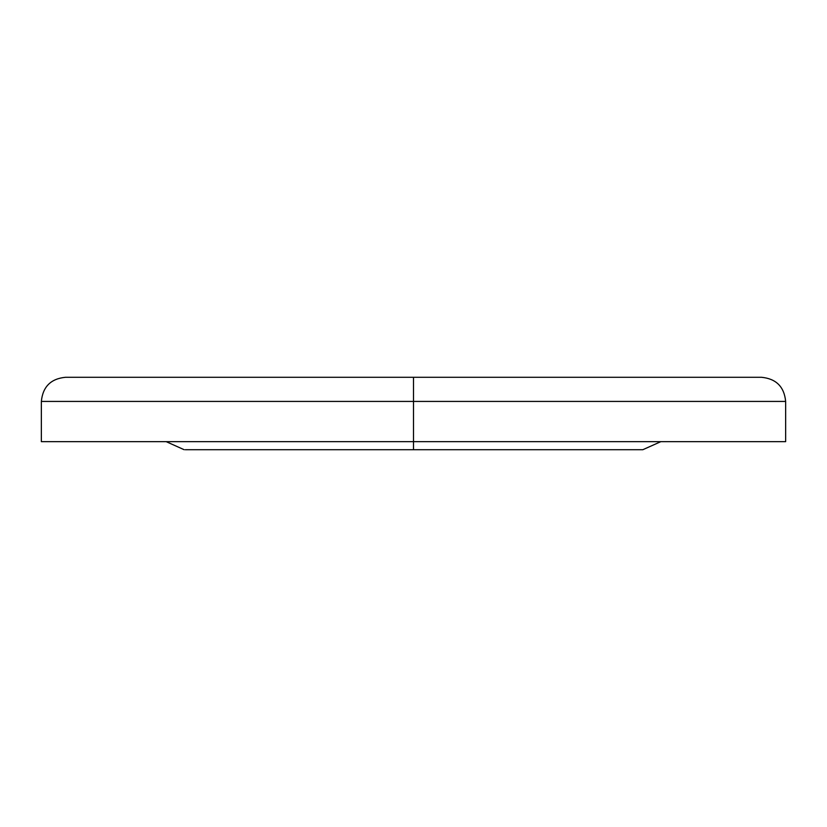 <?xml version="1.0" encoding="UTF-8"?>
<svg xmlns="http://www.w3.org/2000/svg" width="827" height="827" viewBox="0 0 827 827"><rect width="100%" height="100%" fill="white"/><g stroke="black" fill="none" stroke-linecap="round" stroke-linejoin="round"><path stroke-width="1.24" d="M785.65 401.426C784.223 386.767 776.171 378.725 761.512 377.288L413.5 377.288L761.512 377.288L413.5 377.288L413.5 441.659L41.35 441.659L785.65 441.659L785.65 401.426L413.5 401.426L413.5 449.712L642.827 449.712L413.5 449.712L413.5 441.659L785.65 441.659M413.5 401.426L785.65 401.426L413.5 401.426L413.5 377.288L65.488 377.288C50.829 378.725 42.777 386.767 41.35 401.426L413.5 401.426M185.279 449.712L641.721 449.712M413.5 377.288L65.488 377.288L413.5 377.288M660.814 441.659L642.827 449.712M166.186 441.659L184.173 449.712M41.35 441.659L41.35 401.426"/></g></svg>
